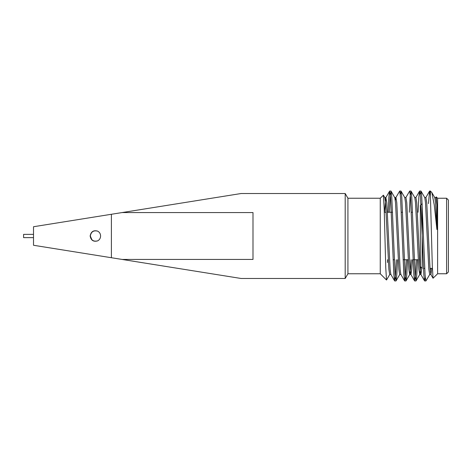 <?xml version="1.0" encoding="UTF-8"?>
<svg xmlns="http://www.w3.org/2000/svg" width="472" height="472" viewBox="0 0 472 472"><rect width="100%" height="100%" fill="white"/><g stroke="black" fill="none" stroke-linecap="round" stroke-linejoin="round"><path stroke-width="0.71" d="M446.601 273.766L446.601 198.234L448.4 200.034L448.4 271.966L446.601 273.766L437.609 273.766L437.609 198.234L436.276 196.901L435.786 197.638M437.609 273.766L433.036 278.238L432.287 265.211L430.417 195.85L430.417 191.042L431.856 192.582L434.246 204.901L436.907 229.528L436.907 204.972L436.276 196.901M386.503 280.014L380.255 273.766L380.255 198.234L383.411 195.178L384.196 208.766L385.76 267.748L386.503 280.014L389.831 274.362M33.512 245.269L33.512 226.731L241.121 193.52L122.112 212.559L252.992 212.559L252.992 259.441L122.112 259.441L241.121 278.48L33.512 245.269M380.255 273.766L347.923 273.766L345.197 278.48L345.197 193.52L241.121 193.52M100.595 236C100.518 238.218 99.545 239.841 97.68 240.867C93.491 242.03 90.978 240.407 90.14 236C90.984 231.593 93.491 229.97 97.669 231.132C99.545 232.153 100.518 233.776 100.595 236M111.392 257.724L111.392 214.276M430.417 195.85L429.561 191.136L428.464 203.633M425.296 277.678L424.564 280.864L423.838 274.934L420.511 197.066L419.573 191.136L418.847 197.066L418.068 212.264M416.292 259.736L415.513 274.934L414.575 280.864L413.85 274.934L410.516 197.066L409.684 191.042L405.814 197.638M406.303 259.736L405.525 274.934L404.693 280.958L403.861 274.934L400.527 197.066L399.695 191.042L395.825 197.638L395.324 200.34M396.309 259.736L395.53 274.934L394.592 280.864L393.866 274.934L390.539 197.066L389.601 191.136L388.875 197.066L388.096 212.264M430.417 193.113L430.293 194.322M429.791 274.362L425.921 280.958L425.089 274.934L421.756 197.066L421.03 191.136L420.304 194.322M417.543 259.736L416.764 274.934L416.038 280.864L415.1 274.934L411.767 197.066L411.041 191.136L410.103 197.066L409.324 212.264M407.548 259.736L406.77 274.934L406.044 280.864L405.106 274.934L401.778 197.066L401.052 191.136L400.321 194.322M397.56 259.736L396.781 274.934L396.055 280.864L395.117 274.934L391.784 197.066L391.058 191.136L390.12 197.066L389.341 212.264M387.571 259.736L387.447 262.503M347.923 273.766L347.923 198.234L345.197 193.52M33.512 237.628L23.6 237.628L23.6 234.372L33.512 234.372M436.907 204.972L435.91 197.532L434.665 197.532M431.815 268.367L430.918 274.468L430.086 269.317L426.753 202.683L425.921 197.532L424.67 197.532M421.85 268.072L420.924 274.468L420.092 269.317L416.764 202.683L415.932 197.532L414.681 197.532M412.363 259.736L411.767 269.317L410.935 274.468L409.684 274.468L408.852 269.317L405.525 202.683L404.817 197.638L401.052 191.136M414.575 280.864L410.811 274.362L410.103 269.317L406.77 202.683L405.938 197.532L404.693 197.532M404.587 280.864L400.822 274.362L400.114 269.317L396.781 202.683L395.949 197.532L394.698 197.532L391.058 191.136M394.592 280.864L390.828 274.362L390.12 269.317L386.792 202.683L385.836 197.638L384.527 212.264M436.907 229.528L435.497 202.683L434.789 197.638L431.856 192.582M430.57 268.367L430.293 271.66M430.918 274.468L429.667 274.468L428.836 269.317L425.502 202.683L424.794 197.638L421.03 191.136M420.682 266.904L419.803 274.362L418.847 269.317L415.513 202.683L414.805 197.638L411.041 191.136M411.118 259.736L410.516 269.317L409.684 274.468M400.946 274.468L399.695 274.468L398.864 269.317L395.53 202.683L394.822 197.638M390.952 274.468L389.707 274.468L388.875 269.317L385.541 202.683L384.833 197.638L383.411 195.178M420.346 205.426L420.346 266.574L422.145 268.367L422.145 203.91M97.781 240.814C93.615 241.888 91.125 240.283 90.317 236C91.125 231.728 93.603 230.118 97.751 231.174M91.892 239.741L90.317 236M345.197 278.48L241.121 278.48M446.601 198.234L437.609 198.234M430.417 191.042L429.667 191.042M420.924 191.042L419.679 191.042M410.935 191.042L409.684 191.042M400.946 191.042L399.695 191.042M390.952 191.042L389.707 191.042M425.921 280.958L424.67 280.958M415.932 280.958L414.681 280.958M405.938 280.958L404.693 280.958M395.949 280.958L394.698 280.958M380.255 198.234L347.923 198.234M433.036 278.238L430.794 274.362M429.561 191.136L425.797 197.638M424.564 280.864L420.8 274.362M419.573 191.136L415.808 197.638M389.601 191.136L385.836 197.638M420.924 274.468L419.679 274.468M385.96 197.532L384.709 197.532M419.803 274.362L416.038 280.864M409.808 274.362L406.044 280.864M399.819 274.362L396.055 280.864M423.467 268.367L424.717 268.367M430.016 268.367L432.393 268.367M393.087 259.736L394.338 259.736M403.082 259.736L408.256 259.736M413.071 259.736L418.245 259.736M419.496 259.736L420.346 259.736M384.308 212.264L386.137 212.264M387.388 212.264L392.562 212.264M401.306 212.264L402.557 212.264M411.295 212.264L412.546 212.264M420.941 204.83L422.133 203.644"/></g></svg>
